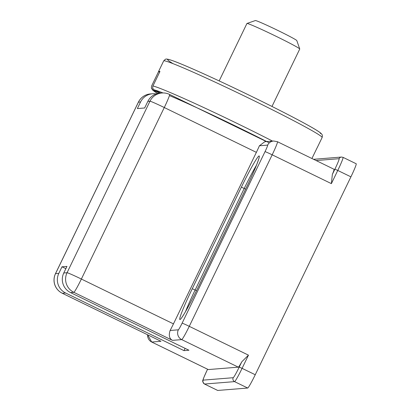 <?xml version="1.0" encoding="UTF-8"?>
<svg xmlns="http://www.w3.org/2000/svg" width="411" height="411" viewBox="0 0 411 411"><rect width="100%" height="100%" fill="white"/><g stroke="black" fill="none" stroke-linecap="round" stroke-linejoin="round"><path stroke-width="0.62" d="M147.559 334.775L151.695 342.024L208.269 369.566A14.668 0.997 -64 0 0 208.31 369.571L238.308 367.157A14.668 0.997 -64 0 0 241.781 361.803L248.47 355.15L242.089 368.343L239.228 367.08L241.781 361.803M173.457 323.873L81.368 279.043L164.282 107.528L256.372 152.358L173.457 323.873A14.668 0.997 -64 0 1 170.113 330.48C168.541 335.438 169.337 338.731 172.507 340.359L181.734 339.614A14.668 0.997 -64 0 0 189.266 326.329L272.18 154.813A14.668 0.997 -64 0 0 277.446 141.723L334.015 169.26A14.668 0.997 -64 0 1 332.345 174.454L331.384 183.635L337.76 170.442L334.898 169.178A11.734 0.796 -64 0 0 339.08 158.697A2.934 2.923 -94.6 0 1 341.474 157.053L313.562 159.304M256.372 152.358A14.668 0.997 -64 0 0 259.408 145.771L264.818 141.713L273.628 141.004A7.331 7.311 85.4 0 0 267.638 145.109L259.408 145.771M185.089 348.353L183.989 350.629L65.585 292.992A14.668 14.621 -94.6 0 1 58.809 273.397L61.994 266.796L66.957 266.4L63.767 272.996L67.055 272.729L149.969 101.214A14.668 14.621 -94.6 0 1 161.949 92.999L159.812 93.174A14.668 14.621 -94.6 0 0 147.837 101.389L144.646 107.985L137.377 108.571L140.567 101.974A14.668 14.621 -94.6 0 1 156.216 93.929M62.256 293.248L160.968 341.289L62.297 293.259A14.668 0.997 116 0 1 62.256 293.248A14.668 14.668 0 0 1 55.47 273.68A14.668 0.586 -154.2 0 1 55.521 273.659L58.809 273.397M183.989 350.629L188.952 350.234L70.548 292.591A14.668 14.621 -94.6 0 1 63.767 272.996M61.994 266.796L65.858 268.676M204.519 384.038A14.668 0.997 -64 0 0 204.56 384.044A2.934 2.923 -94.6 0 1 203.204 380.124A11.734 0.796 -64 0 1 207.385 369.648L207.581 369.227L207.385 369.648C204.216 376.512 202.746 380.011 202.967 380.149C202.258 380.925 202.777 382.22 204.519 384.038L217.676 390.445A14.668 0.997 -64 0 0 217.717 390.45L247.715 388.035A14.668 0.997 -64 0 0 255.246 374.745L350.917 176.843A14.668 0.997 -64 0 0 356.183 163.753L343.026 157.346L341.474 157.053M160.845 93.091L154.31 89.911C152.784 88.976 152.327 87.671 152.943 85.986L159.956 71.473A87.995 3.524 25.8 0 0 158.584 71.463A87.995 3.524 25.8 0 0 158.574 71.586L151.556 86.094L151.351 88.057L152.692 90.132L157.583 93.528M311.928 158.507L317.04 147.939A87.995 3.524 25.8 0 1 317.03 148.058A87.995 3.524 25.8 0 1 316.943 148.14M219.171 80.921L246.929 23.499A29.33 1.176 25.8 0 1 246.97 23.468L255.37 20.55A23.031 0.925 25.8 0 1 276.475 29.772A23.031 0.925 25.8 0 1 296.809 40.581L299.742 48.981A29.33 1.176 25.8 0 1 299.742 49.032L271.984 106.454M246.97 23.468A29.33 1.176 25.8 0 1 273.844 35.207A29.33 1.176 25.8 0 1 299.742 48.981M159.468 93.205L152.928 90.024L151.351 88.057M159.653 72.11L158.574 71.586M151.695 342.024A14.668 0.997 -64 0 0 151.736 342.034L208.31 369.571M248.47 355.15L189.266 326.329A7.331 0.293 -154.2 0 0 182.114 323.174L265.023 151.659A7.331 0.293 -154.2 0 1 272.18 154.813L331.384 183.635M339.08 158.697L316.121 160.547M350.917 176.843L337.76 170.442A14.668 0.997 -64 0 0 343.026 157.346M170.113 330.48L178.348 329.817A7.331 0.498 -64 0 0 182.114 323.174M238.308 367.157L181.734 339.614A7.331 7.311 -94.6 0 1 178.348 329.817M70.548 292.591L73.836 292.329A14.668 14.621 -94.6 0 1 67.055 272.729A14.668 0.586 -154.2 0 1 81.368 279.043A14.668 0.997 116 0 1 73.836 292.329L172.507 340.359M169.507 94.427A14.668 0.997 116 0 1 169.548 94.432A14.668 0.997 116 0 1 164.282 107.528A14.668 0.586 -154.2 0 0 149.969 101.214L147.837 101.389M65.585 292.992L62.297 293.259A14.668 14.621 -94.6 0 1 55.521 273.659L138.43 102.144A14.668 0.586 -154.2 0 0 138.384 102.164L55.47 273.68M140.567 101.974L138.43 102.144A14.668 14.621 -94.6 0 1 150.411 93.929A14.668 14.668 0 0 0 138.384 102.164M256.418 165.289A31.534 2.142 -64 0 0 244.237 188.428L195.127 290.017L192.266 288.753A34.467 2.343 -64 0 0 179.987 319.542A34.467 2.343 -64 0 0 197.686 288.317L197.676 288.322C192.43 299.121 187.935 307.644 184.179 313.891L181.385 318.191M196.52 290.695L195.127 290.017A31.534 2.142 -64 0 0 185.536 311.605M197.686 288.317L246.79 186.743M245.639 189.111L241.375 187.164L192.266 288.753M246.795 186.728A34.467 2.343 -64 0 0 259.074 155.944A34.467 2.343 -64 0 0 241.375 187.164M265.023 151.659A7.331 0.498 -64 0 0 267.638 145.109M147.641 334.816A7.331 7.311 85.4 0 0 151.736 342.034L160.968 341.289M203.204 380.124L233.201 377.709A11.734 0.796 -64 0 0 239.228 367.08M255.246 374.745L242.089 368.343A14.668 0.997 -64 0 1 234.558 381.629L204.56 384.044L217.717 390.45M233.201 377.709A2.934 2.923 -94.6 0 0 234.558 381.629L247.715 388.035M332.345 174.454L334.898 169.178M173.072 63.664A85.062 3.406 25.8 0 1 232.991 87.425A85.062 3.406 25.8 0 1 320.488 133.714M322.132 137.505C322.527 135.954 322.394 134.829 321.731 134.13L320.755 133.123C318.89 131.561 314.734 128.992 308.291 125.417C294.723 117.9 276.125 108.365 252.482 96.811C220.476 81.172 187.488 66.176 174.31 61.29C167.385 58.752 166.938 59.143 166.589 59.127C166.131 58.711 165.16 59.302 163.686 60.905A87.995 3.524 25.8 0 1 244.442 96.035A87.995 3.524 25.8 0 1 322.132 137.505L317.03 148.058M152.943 85.986A87.995 3.524 25.8 0 1 272.539 141.091M157.608 93.523A85.062 3.406 25.8 0 1 152.928 90.024M154.31 89.911A85.062 3.406 25.8 0 1 163.023 92.953M169.409 95.568A85.062 3.406 25.8 0 1 269.303 142.879M266.405 141.584L169.548 94.432A14.668 14.668 0 0 0 161.949 92.999M152.548 93.759L150.411 93.929M259.043 157.958L258.37 160.043C256.382 165.895 252.518 174.788 246.785 186.733L197.676 288.322M273.628 141.004L277.446 141.723M163.686 60.905L158.584 71.463"/></g></svg>
